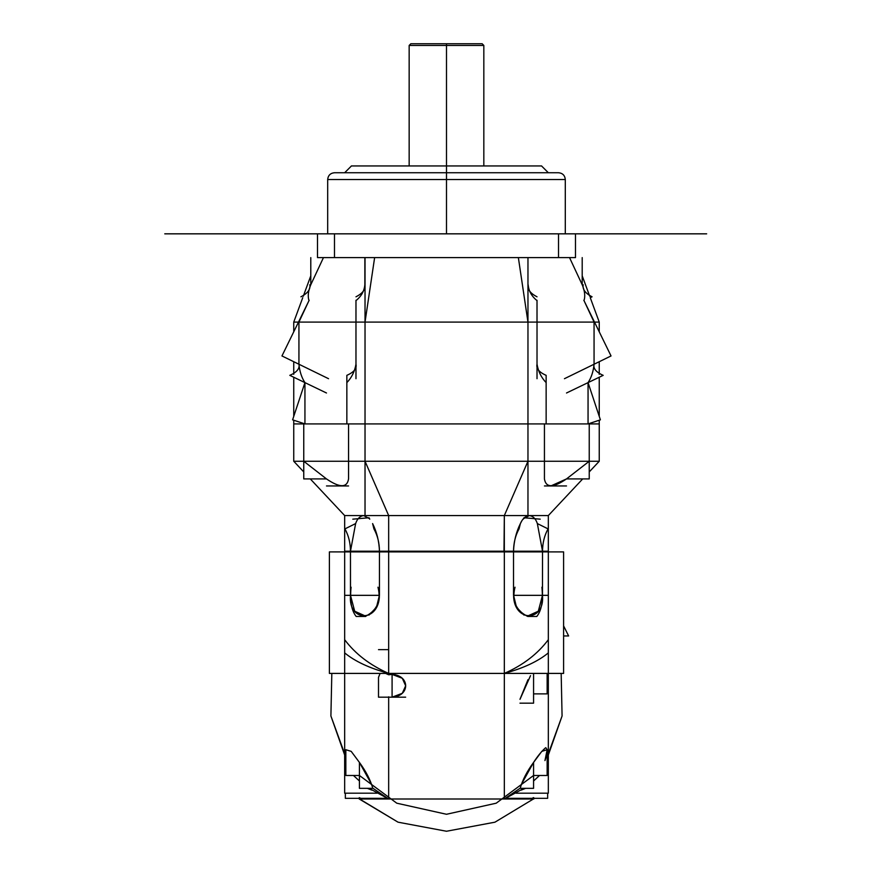 <?xml version="1.0" encoding="UTF-8"?>
<svg xmlns="http://www.w3.org/2000/svg" width="875" height="875" viewBox="0 0 875 875"><rect width="100%" height="100%" fill="white"/><g stroke="black" fill="none" stroke-linecap="round" stroke-linejoin="round"><path stroke-width="1.31" d="M599.244 420.219L599.244 461.256L589.236 461.256L599.244 461.256L599.244 423.927L293.748 423.927L293.748 461.256L293.748 423.927L293.748 461.256L303.756 471.931M558.512 257.6L558.512 233.833L558.512 257.6L558.512 233.833L558.512 257.6L334.48 257.6L334.48 233.833L558.512 233.833L334.48 233.833L334.48 257.6L558.512 257.6L518.361 257.6L527.964 322.088L518.361 257.6L527.964 322.088L527.964 257.6L365.028 257.6L365.028 423.927L527.964 423.927L365.028 423.927L527.964 423.927L527.964 461.256L293.748 461.256L365.028 461.256L348.545 461.256L348.545 423.927L348.545 478.92C347.091 487.955 339.741 487.955 326.484 478.92C339.741 487.955 347.091 487.955 348.556 478.92L348.556 461.256L365.028 461.256L365.028 423.927L365.028 515.572L344.663 515.572L344.663 551.217L344.663 515.572L344.663 551.217L548.33 551.217L548.33 515.572L363.759 515.572M582.203 257.6L582.203 284.747L569.527 257.6L582.203 284.747C584.795 291.014 585.397 296.297 584.008 300.606L594.059 322.088L527.964 322.088L527.964 461.256L527.964 423.927L365.028 423.927L365.028 461.256L527.964 461.256L365.028 461.256L388.664 515.572L365.028 461.256L293.748 461.256L293.748 423.927L293.748 461.256M348.545 461.256L348.545 423.927M537.02 296.8C530.239 293.311 527.275 289.297 528.139 284.747L528.139 284.747C528.697 291.014 531.65 296.297 537.009 300.606L537.009 322.088L594.059 322.088L594.059 364.241L594.059 322.088L599.244 322.088L527.964 322.088L527.964 423.927L365.028 423.927L365.028 461.256L388.664 515.572L388.664 551.895L504.328 551.895L388.664 551.895L388.664 673.411L388.664 551.895L388.664 673.411L504.328 673.411L504.328 551.895L563.598 551.895L504.328 551.895L504.328 673.411L504.328 551.895L513.527 551.895L513.527 595.339L548.33 595.339L513.527 595.339L548.33 595.339L513.527 595.339L548.33 595.339L513.527 595.339L548.33 595.339L513.527 595.339L548.33 595.339L513.527 595.339L513.527 551.895L504.328 551.895L563.598 551.895L504.328 551.895L504.328 673.411L563.598 673.411L504.328 673.411L504.328 551.895L563.598 551.895L504.328 551.895L504.328 673.411L563.598 673.411L504.328 673.411L563.598 673.411L504.328 673.411L504.328 799.006L533.717 799.006L504.328 799.006L533.717 799.006L533.717 797.65M303.756 478.92L303.756 423.927L303.756 461.256L326.484 478.92L303.756 478.92L310.297 478.92L344.663 515.572L344.663 551.217L344.663 515.572L365.028 515.572L344.663 515.572M583.198 284.747C582.334 289.297 585.298 293.311 592.08 296.8L590.242 297.664L599.244 322.088L599.244 331.811L599.244 322.088L365.028 322.088L365.028 461.256L527.964 461.256L527.964 515.572L548.33 515.572L529.298 515.572L548.33 515.572L548.33 551.217L548.33 515.572L548.33 551.217L548.33 515.572L527.964 515.572M293.748 420.219L293.748 423.927L293.748 420.219L293.748 423.927L293.748 420.219L293.748 423.927L599.244 423.927L599.244 461.256L527.964 461.256L504.328 515.572L388.664 515.572L388.664 551.217L504.328 551.217L504.328 515.572L527.964 461.256L504.328 515.572L504.328 551.217L388.664 551.217L388.664 515.572L504.328 515.572L504.328 551.217L388.664 551.217M528.139 284.747C528.697 291.014 531.661 296.297 537.02 300.606L537.02 322.088L365.028 322.088L527.964 322.088L365.028 322.088L374.631 257.6L518.361 257.6L527.964 322.088L527.964 461.256L544.436 461.256L544.436 479.084M550.845 485.953L566.497 478.92L589.236 461.256L589.236 423.927L589.236 478.92L566.508 478.92C553.252 487.955 545.902 487.955 544.436 478.92L544.436 423.927L544.436 461.256L527.964 461.256L599.244 461.256L589.236 471.931M524.07 615.125L516.523 607.305L513.581 595.339C513.778 622.486 545.027 622.486 542.478 595.339L542.522 551.217L537.348 523.578L548.056 528.883C544.425 535.445 542.577 542.883 542.522 551.217L537.348 523.578C535.741 518.733 533.061 516.064 529.298 515.572C525.438 516.064 522.462 518.733 520.384 523.578C516.184 532.066 513.898 541.275 513.527 551.217C513.592 542.883 515.441 535.445 519.061 528.883L520.384 523.578C516.184 532.066 513.898 541.275 513.527 551.217M582.695 478.92L548.33 515.572M599.244 461.256L599.244 423.927L599.244 461.256L527.964 461.256L527.964 423.927L365.028 423.927L365.028 322.088L293.748 322.088L293.748 331.811L293.748 322.088L293.748 331.811L293.748 322.088L298.933 322.088L298.933 364.241C299.644 371.492 301.645 377.617 304.938 382.616L292.6 419.836L304.938 423.927L304.938 382.616L304.938 423.927M589.236 461.256L589.236 423.927M566.508 485.953L544.436 485.953M544.436 423.927L544.436 461.256M537.348 523.578C535.741 518.733 533.061 516.064 529.298 515.572L529.375 515.572M363.617 515.572L365.028 515.572M355.633 523.578C357.252 518.733 359.931 516.064 363.683 515.572L369.6 518.755L363.683 515.572C359.931 516.064 357.252 518.733 355.633 523.578L350.47 551.217C350.416 542.883 348.567 535.445 344.936 528.883L355.633 523.578L350.47 551.217L350.47 595.339L350.47 551.895L344.663 551.895L344.663 639.702L344.663 551.895L350.47 551.895L344.663 551.895L345.341 551.217L344.663 551.895L344.663 755.005L345.844 757.028L330.903 715.98L331.822 673.411L330.903 715.98L344.663 755.005L330.903 715.98L331.822 673.411L330.903 715.98L344.663 755.005M379.455 551.217C379.094 541.275 376.808 532.066 372.608 523.578L373.92 528.883C377.552 535.445 379.4 542.883 379.455 551.217C379.094 541.275 376.808 532.066 372.608 523.578M352.778 519.17L369.042 517.748L369.753 519.17M388.664 515.572L504.328 515.572L503.989 551.217M504.328 515.572L504.328 551.217M303.756 423.927L303.756 461.256M348.545 485.953L326.484 485.953M523.239 519.17L523.95 517.748L540.214 519.17M529.298 515.572L523.392 518.755M521.784 520.931L520.384 523.578M403.047 233.833L448.416 233.833L446.491 233.833L448.416 233.833L446.491 233.833L448.416 233.833L446.491 233.833L448.416 233.833L446.491 233.833L446.491 179.528L327.688 179.528L446.491 179.528L327.688 179.528L446.491 179.528L446.491 45.445L483.831 45.445L446.491 45.445L483.831 45.445L446.491 45.445L446.491 43.75L446.491 45.445L409.161 45.445L446.491 45.445L409.161 45.445L446.491 45.445L446.491 43.75L446.491 45.445L409.161 45.445L446.491 45.445L409.161 45.445L446.491 45.445L446.491 165.944L446.491 45.445L483.831 45.445L446.491 45.445L483.831 45.445L446.491 45.445L446.491 179.528L565.294 179.528L446.491 179.528L446.491 233.833L446.491 179.528L565.294 179.528L446.491 179.528L565.294 179.528L446.491 179.528L446.491 172.736L446.491 179.528L565.294 179.528L327.688 179.528L446.491 179.528L327.688 179.528L446.491 179.528L446.491 233.833L693.612 233.833L575.487 233.833L575.487 257.6L575.487 233.833L575.487 257.6L575.487 233.833L706.672 233.833L518.361 233.833M558.589 172.736L334.403 172.736M361.758 233.833L217.864 233.833L317.505 233.833L303.756 233.833L317.505 233.833L317.505 257.6L317.505 233.833L317.505 257.6L317.505 233.833L490.492 233.833M317.505 257.6L575.487 257.6L317.505 257.6M564.441 378.7L611.034 355.95L583.833 300.267M599.244 361.714L599.244 374.336M599.244 377.234L599.244 416.358M588.055 423.927L600.392 419.836L588.055 382.616L588.055 423.927L588.055 382.616C591.347 377.617 593.348 371.492 594.059 364.241C593.086 368.539 596.127 372.236 603.181 375.342L566.508 392.995M599.244 322.088L599.244 331.811M537.02 364.241C538.278 371.492 541.319 377.617 546.142 382.616L546.142 375.342C539.087 372.236 536.047 368.539 537.02 364.241L537.02 364.241C538.278 371.492 541.319 377.617 546.142 382.616L546.142 423.927M582.203 275.833L589.717 296.231L592.08 296.8M302.75 297.664L293.748 322.088L365.028 322.088L365.028 423.927L365.028 322.088L374.631 257.6L365.028 322.088L355.972 322.088L365.028 322.088L374.631 257.6L334.48 257.6L334.48 233.833L334.48 257.6M346.85 423.927L346.85 382.616C351.673 377.617 354.714 371.492 355.972 364.241L355.972 364.241C356.945 368.539 353.905 372.236 346.85 375.342L346.85 382.616C351.673 377.617 354.714 371.492 355.972 364.241M293.748 361.714L293.748 374.336M293.748 377.234L293.748 416.358M355.972 378.7L355.972 300.267M355.972 300.606C361.331 296.297 364.295 291.014 364.853 284.747C364.295 291.014 361.342 296.297 355.983 300.606L355.972 322.088L298.933 322.088L308.984 300.606C307.595 296.297 308.197 291.014 310.789 284.747L323.466 257.6L310.789 284.747L310.789 257.6M364.853 284.747L364.864 257.6L364.853 284.747C365.717 289.297 362.753 293.311 355.972 296.8M355.972 322.088L298.933 322.088L298.933 364.241C299.906 368.539 296.866 372.236 289.811 375.342L326.484 392.995M309.794 284.747C310.658 289.297 307.694 293.311 300.913 296.8M309.148 300.267L281.958 355.95L328.552 378.7M298.933 364.241C299.644 371.492 301.645 377.617 304.938 382.616M310.789 275.833L303.275 296.231M293.748 322.088L293.748 331.811M537.02 300.267L537.02 378.7M588.055 382.616C591.347 377.617 593.348 371.492 594.059 364.241M541.636 165.944L351.356 165.944M482.191 43.75L410.802 43.75M360.161 797.967L359.275 799.006L398.038 822.183L446.491 831.25L494.955 822.183L534.494 798.328L494.955 822.183L446.491 831.25L398.038 822.183L358.498 798.328M359.275 799.006L388.664 799.006L359.275 799.006L388.664 799.006L359.275 799.006L359.275 797.65M532.831 797.967L533.717 799.006L533.214 797.65L533.717 799.006L388.664 799.006L504.328 799.006L520.253 788.134L504.328 799.006L388.664 799.006L504.328 799.006L504.328 673.411L388.664 673.411C369.655 668.238 354.988 661.402 344.663 652.892C354.988 661.402 369.655 668.238 388.664 673.411L329.394 673.411L388.664 673.411L329.394 673.411L388.664 673.411L388.664 674.767L392.088 674.395C410.178 675.38 410.178 696.205 392.088 697.178L405.661 697.178L392.088 697.178L402.292 693.306L405.661 685.792L402.292 678.278L392.088 674.395L392.088 697.178L378.503 697.178L392.088 697.178L392.088 674.395L390.37 674.494M533.717 799.006L534.494 798.328M376.983 793.198L344.663 793.198L344.663 765.297L344.663 793.198L376.983 793.198L344.663 793.198L344.663 765.297L344.663 793.198L376.983 793.198L344.663 793.198L344.663 765.297L344.663 793.198L376.983 793.198L344.663 793.198L344.663 765.297L344.663 793.198L376.983 793.198L344.663 793.198L344.663 765.297L344.663 793.198L376.983 793.198L344.663 793.198L344.663 673.411M515.998 793.198L548.33 793.198L515.998 793.198L548.33 793.198L515.998 793.198L548.33 793.198L515.998 793.198L548.33 793.198L515.998 793.198L548.33 793.198L515.998 793.198L548.33 793.198L548.33 765.297L547.148 766.85M548.33 793.198L548.33 765.297L548.33 793.198M379.455 595.339L344.663 595.339L379.455 595.339L344.663 595.339L379.455 595.339L344.663 595.339L379.455 595.339L344.663 595.339L379.455 595.339L344.663 595.339L379.455 595.339L379.455 551.895L379.455 595.339L379.455 551.895L388.664 551.895L329.394 551.895L388.664 551.895L388.664 674.767L385.558 673.411L388.664 674.767M541.964 551.217L542.522 551.895L548.33 551.895L548.33 755.005L547.148 757.028L562.078 715.98L561.17 673.411L562.078 715.98L548.33 755.005L562.078 715.98L561.17 673.411L562.078 715.98L548.33 755.005M368.922 615.125L376.469 607.305L379.411 595.339C379.214 622.486 347.966 622.486 350.503 595.339L350.47 551.895L351.028 551.217M513.527 595.339L513.527 551.895L388.664 551.895L388.664 673.411L388.664 551.895L329.394 551.895L504.328 551.895M345.341 793.198L345.341 798.328L387.133 798.328L345.341 798.328L345.341 793.198M547.652 793.198L547.652 798.328L547.652 793.198M505.859 798.328L547.652 798.328M359.417 775.48L396.78 803.195L446.491 814.275L496.213 803.195L533.575 775.48L547.148 775.48L533.575 775.48L496.213 803.195L446.491 814.275L396.78 803.195L359.417 775.48L345.844 775.48L359.417 775.48M372.739 788.134L388.664 799.006L388.664 697.178L388.664 799.006L372.739 788.134C370.464 780.03 366.012 771.455 359.417 762.409L351.203 751.363L345.844 749.722L351.203 751.373L359.417 762.409L359.417 788.342L372.991 788.342L359.417 788.342M548.33 652.892C538.005 661.402 523.337 668.238 504.328 673.411L504.328 799.006L504.328 673.411C523.337 668.238 538.005 661.402 548.33 652.892M388.664 799.006L388.664 696.817L388.664 799.006L369.13 788.342M344.663 765.297L345.844 766.85M353.456 775.48L359.417 780.981M344.663 639.702C355.37 653.975 370.037 665.208 388.664 673.411M378.503 697.178L378.503 677.294L380.122 673.411L378.503 677.359M548.33 673.411L548.33 765.297M548.33 639.702C537.622 653.975 522.955 665.208 504.328 673.411M539.536 775.48L533.575 780.981M523.852 788.342L504.328 799.006M547.148 775.48L547.148 749.7L544.95 760.583C547.444 753.353 547.684 749.055 545.683 747.698C541.866 750.947 537.83 755.858 533.575 762.409C526.969 771.455 522.528 780.03 520.253 788.134M530.513 675.664L519.991 699.333M547.148 749.711L541.789 751.373L533.575 762.409L521.117 784.853M533.575 788.342L519.991 788.342L533.575 788.342L533.575 762.409M371.864 784.853L359.417 762.409M548.33 551.895L547.652 551.217L548.33 551.895L542.522 551.895L542.161 551.217L542.522 551.895L548.33 551.895L547.739 551.217M530.502 551.217L530.502 551.895L530.502 551.217M513.527 551.895L513.144 551.217M389.003 551.217L388.664 551.895L388.85 551.217L388.664 551.895L379.455 551.895L379.848 551.217M388.664 551.895L379.455 551.895M362.491 551.895L362.491 551.217L362.491 551.895M345.253 551.217L344.663 551.895M533.575 693.875L547.148 693.875L533.575 693.875L533.575 673.411L533.575 703.172L519.991 703.172L533.575 703.172M527.975 679.689L519.991 699.278M378.503 649.655L388.664 649.655M367.38 788.342L371.919 790.158M521.073 790.158L525.612 788.342M541.909 587.202C543.255 600.808 541.548 610.564 536.802 616.459L527.778 616.459C515.911 610.564 511.656 600.808 515.014 587.202M527.155 616.23L538.3 611.22L542.478 595.339M351.083 587.202C349.738 600.808 351.444 610.564 356.191 616.459L365.706 616.459M377.978 587.202C381.336 600.808 377.081 610.564 365.214 616.459M350.503 595.339L354.692 611.22L365.838 616.23M563.598 635.95L568.63 635.95L563.598 625.888M345.341 798.328L387.144 798.328M544.436 233.833L348.545 233.833M303.756 233.833L293.748 233.833L303.756 233.833M672.897 233.833L616.897 233.833L672.897 233.833M451.095 233.833L453.283 233.833L451.095 233.833M334.48 233.833L374.631 233.833M217.864 233.833L164.762 233.833L217.864 233.833M504.328 233.833L388.664 233.833M452.309 233.833L481.294 233.833L452.309 233.833M345.341 233.833L547.652 233.833M446.491 233.833L449.892 233.833M533.575 233.833C543.43 233.833 543.43 233.833 533.575 233.833C523.72 233.833 523.72 233.833 533.575 233.833M359.417 233.833C369.272 233.833 369.272 233.833 359.417 233.833C349.562 233.833 349.562 233.833 359.417 233.833M608.234 233.833L706.672 233.833L608.234 233.833M267.444 233.833L269.139 233.833L267.444 233.833M565.294 179.528L565.294 233.833L565.294 179.528C564.889 175.405 562.636 173.141 558.512 172.736C562.636 173.141 564.889 175.405 565.294 179.528M327.688 179.528C328.092 175.405 330.356 173.141 334.48 172.736C330.356 173.141 328.092 175.405 327.688 179.528L327.688 233.833L327.688 179.528M541.538 165.944L548.33 172.736L541.538 165.944M351.455 165.944L344.663 172.736L351.455 165.944M483.831 45.445L483.831 165.944L483.831 45.445L482.136 43.75L483.831 45.445M409.161 45.445L409.161 165.944L409.161 45.445L410.856 43.75L409.161 45.445M329.394 551.895L329.394 673.411M563.598 551.895L563.598 673.411M345.844 775.48L345.844 749.711M547.148 673.411L547.148 693.875"/></g></svg>
